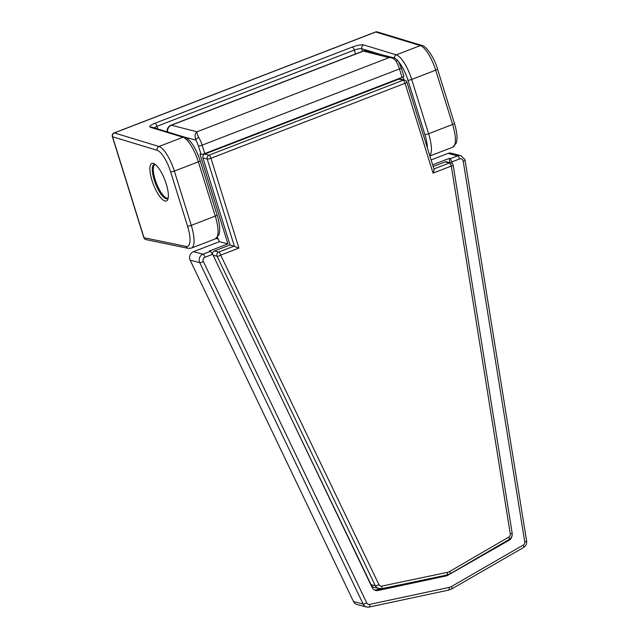 <?xml version="1.0" encoding="UTF-8"?>
<svg xmlns="http://www.w3.org/2000/svg" width="639" height="639" viewBox="0 0 639 639"><rect width="100%" height="100%" fill="white"/><g stroke="black" fill="none" stroke-linecap="round" stroke-linejoin="round"><path stroke-width="0.96" d="M164.982 201.029A20.113 6.15 68.9 0 1 151.978 180.39A20.113 6.15 68.9 0 1 153.272 163.416A20.113 6.15 68.9 0 1 154.111 163.736A20.113 6.15 68.9 0 1 164.87 180.006A20.113 6.15 68.9 0 1 167.833 199.28A20.113 6.15 68.9 0 1 164.982 201.029M155.181 164.439L155.093 164.471A18.012 5.511 -111.1 0 1 155.189 164.439A18.315 5.599 -111.1 0 0 154.127 164.519A18.315 5.599 -111.1 0 0 154.822 181.78A18.315 5.599 -111.1 0 0 166.06 198.729A18.315 5.599 -111.1 0 0 167.322 198.689A18.315 5.599 -111.1 0 0 168.177 198.026M217.452 237.428L219.369 241.678L193.425 251.71L203.034 254.17L210.327 251.351L212.667 254.274L372.114 587.481A6.007 5.583 104.4 0 0 375.644 590.436A6.007 5.583 104.4 0 0 378.056 590.484L446.797 575.811L508.979 540.354A6.007 5.583 104.4 0 0 512.039 535.618M449.936 162.625L449.257 158.4L450.327 158.672L457.62 155.852L448.011 153.392L431.109 159.926M448.011 153.392A6.007 5.583 -75.6 0 1 451.254 153.192L460.855 155.652A6.007 5.583 -75.6 0 0 457.62 155.852A3.003 0.919 68.9 0 1 459.561 158.935L451.869 161.907L450.327 158.672M448.45 590.101A3.003 0.998 -102 0 0 448.618 590.109L369.238 607.05A3.003 0.998 -102 0 1 369.07 607.042A6.007 5.583 -75.6 0 1 366.666 607.002L357.057 604.542A6.007 5.583 -75.6 0 1 353.527 601.587L363.136 604.047L199.759 262.645A6.007 5.583 -75.6 0 1 199.448 261.838A6.007 5.583 -75.6 0 1 203.034 254.17A3.003 0.919 68.9 0 1 204.975 257.245A3.003 2.796 104.4 0 0 203.338 261.487L366.714 602.889A3.003 2.796 104.4 0 0 369.677 604.39L449.057 587.441A9.01 8.379 104.4 0 0 451.493 586.506L523.253 545.083A3.003 2.796 104.4 0 0 524.747 541.864L463.203 161.14A3.003 2.796 104.4 0 0 459.561 158.935M203.338 261.487A3.003 0.735 -25.6 0 1 199.759 262.645L190.158 260.185L353.527 601.587M190.158 260.185A6.007 5.583 -75.6 0 1 193.425 251.71M403.888 79.883L402.977 76.968M398.496 61.815A3.003 1.406 149.1 0 0 398.401 61.296L401.26 67.774L403.88 76.193A3.003 0.607 162.7 0 1 402.083 77.359L204.752 153.56A3.003 0.607 162.7 0 1 201.013 154.318L199.951 154.047L227.923 243.866L209.265 251.079L210.327 251.351M374.606 590.053A6.007 5.583 104.4 0 0 375.916 589.941L384.215 588.168M449.257 158.4L432.635 164.814M452.124 163.464L451.869 161.907M219.369 241.678L227.923 243.866M198.713 137.377C197.331 134.51 196.772 132.648 197.028 131.786L389.023 57.646C391.691 57.382 394.023 58.556 396.036 61.176A3.003 1.406 149.1 0 1 398.401 61.296L398.401 61.296C396.1 58.82 394.415 57.622 393.328 57.718L389.023 57.646L363.407 51.088L171.412 125.228L197.028 131.786C194.975 133.351 194.575 136.115 195.83 140.069A3.003 1.406 -30.9 0 1 198.713 137.377A12.013 3.674 68.9 0 1 202.132 145.141L204.752 153.56M445.167 575.396L446.797 575.811M433.921 168.952L449.353 162.993A3.003 2.796 -75.6 0 1 450.974 162.889L446.701 161.795A3.003 2.796 104.4 0 0 445.087 161.899L433.162 166.499M446.661 575.036A3.003 0.998 -101.8 0 0 446.829 575.044L381.411 588.751A3.003 0.998 -101.8 0 1 381.243 588.751A6.007 5.583 -75.6 0 1 378.855 588.703A6.007 5.583 -75.6 0 1 375.333 585.755L217.116 256.279A3.003 2.796 -75.6 0 1 218.754 252.038L234.321 246.031L207.22 159.007A3.003 2.796 -75.6 0 1 209.009 155.173L403.137 80.21A3.003 2.796 -75.6 0 1 404.759 80.107L400.493 79.012A3.003 2.796 104.4 0 0 398.872 79.116L204.744 154.079A3.003 2.796 104.4 0 0 202.946 157.913L230.048 244.937L214.48 250.943A3.003 2.796 104.4 0 0 212.555 254.05M238.93 248.076L220.695 255.121L378.903 584.589A3.003 2.796 104.4 0 0 381.866 586.091L447.284 572.376A9.01 8.379 104.4 0 0 449.768 571.418L508.772 537.087A3.003 2.796 104.4 0 0 510.257 533.869L451.294 166.068L433.058 173.113L405.078 83.286L210.95 158.256L238.93 248.076L230.048 244.937M285.665 406.819L371.059 584.661A6.007 5.583 104.4 0 0 374.59 587.608L381.411 588.751A3.003 0.998 -101.8 0 0 381.866 586.091M433.058 173.113C434.073 170.781 434.312 169.415 433.785 169M155.093 164.471A18.012 5.511 -111.1 0 0 153.568 172.698A18.012 5.511 -111.1 0 0 163.648 195.861A18.012 5.511 -111.1 0 0 168.073 198.082A18.012 5.511 -111.1 0 0 168.161 198.042L168.073 198.082M114.141 132.936A3.003 3.003 0 0 0 112.36 136.626A3.003 0.607 -17.3 0 0 112.56 136.77L143.999 237.708L186.157 246.43A24.018 7.348 -111.1 0 0 187.531 226.118L170.629 171.843A21.015 6.43 -111.1 0 0 157.186 150.325L112.56 136.77A3.003 2.78 106.9 0 1 114.373 132.936L375.7 32.022A3.003 0.919 -111.1 0 0 375.468 32.022L114.141 132.936A3.003 0.919 68.9 0 1 114.349 132.928A3.003 0.919 68.9 0 1 114.373 132.936L158.999 146.491L183.002 137.225L150.301 127.289C148.847 126.498 150.429 125.14 155.053 123.215L352.377 47.014C357.409 45.217 361.163 44.514 363.631 44.914L396.332 54.842L420.326 45.577L375.7 32.022A3.003 0.919 -111.1 0 0 375.676 32.014A3.003 2.78 106.9 0 1 377.425 31.95A3.003 3.003 0 0 0 375.468 32.022M112.36 136.626L143.799 237.572A3.003 0.607 -17.3 0 0 143.999 237.708A3.003 2.804 101.7 0 0 146.051 239.617L188.217 248.339L191.396 248.108L215.399 238.842A27.022 8.267 -111.1 0 0 215.263 216.094L198.362 161.819A24.018 7.348 -111.1 0 0 183.002 137.225A3.003 2.78 -73.1 0 1 184.727 137.153L152.026 127.217A3.003 2.78 -73.1 0 0 150.301 127.289M452.724 147.202A27.022 8.267 -111.1 0 0 452.596 124.453L435.694 70.17A24.018 7.348 -111.1 0 0 420.326 45.577A3.003 2.78 106.9 0 1 422.052 45.505C424.903 45.034 434.232 56.703 437.491 69.004A3.003 0.607 162.7 0 1 435.694 70.17L411.692 79.444L428.593 133.719L452.596 124.453A3.003 0.607 -17.3 0 0 454.393 123.287C457.013 131.69 457.66 138.272 456.334 143.032L452.724 147.202L429.895 156.012M427.355 147.873A24.018 7.348 -111.1 0 0 424.863 134.478A3.003 0.607 162.7 0 0 428.593 133.719A27.022 8.267 68.9 0 1 429.799 155.7M394.399 58.061A3.003 2.78 106.9 0 1 396.332 54.842A24.018 7.348 68.9 0 1 411.692 79.444A3.003 0.607 162.7 0 1 407.954 80.195A21.015 6.43 -111.1 0 0 398.944 62.247M187.531 226.118A3.003 0.607 -17.3 0 0 191.269 225.367L215.263 216.094A3.003 0.607 162.7 0 0 217.068 214.928L200.159 160.653A3.003 0.607 162.7 0 1 198.362 161.819L174.359 171.084L191.269 225.367A27.022 8.267 68.9 0 1 191.396 248.108M157.186 150.325A3.003 2.78 106.9 0 1 158.999 146.491A24.018 7.348 68.9 0 1 174.359 171.084A3.003 0.607 -17.3 0 1 170.629 171.843M157.809 128.974L156.97 126.29L153.999 127.824M355.516 53.988L354.302 50.09L156.97 126.29A3.003 0.919 68.9 0 0 155.053 123.215M362.601 51.248L361.818 48.748C360.164 48.444 357.656 48.891 354.302 50.09A3.003 0.919 68.9 0 0 352.377 47.014M424.863 134.478L407.954 80.195M380.764 54.499L361.818 48.748A3.003 2.78 106.9 0 1 363.631 44.914M186.157 246.43A3.003 2.804 101.7 0 0 188.217 248.339M212.667 254.274L204.975 257.245M201.013 154.318L198.394 145.892A9.01 2.756 -111.1 0 0 195.83 140.069L185.438 137.409M402.083 77.359L399.455 68.94L202.132 145.141A3.003 0.607 162.7 0 1 198.394 145.892M369.677 604.39A3.003 0.998 -102 0 1 369.238 607.05L366.666 607.002A6.007 5.583 -75.6 0 1 363.136 604.047A3.003 0.735 -25.6 0 0 366.714 602.889M393.312 57.71L366.65 50.88A6.007 5.583 104.4 0 0 363.407 51.088A6.007 1.837 -111.1 0 0 362.992 51.096L170.996 125.236A6.007 1.837 -111.1 0 1 171.412 125.228A6.007 5.583 104.4 0 0 167.61 131.953M401.26 67.774A3.003 0.607 162.7 0 1 399.455 68.94A12.013 3.674 68.9 0 0 396.036 61.176M460.855 155.652L464.904 159.55L465.096 160.381A3.003 0.471 170.8 0 1 463.203 161.14M465.096 160.381L526.64 541.105A3.003 0.471 170.8 0 1 524.747 541.864M526.64 541.105C526.943 543.829 525.961 545.93 523.684 547.415A3.003 0.815 -120 0 0 523.253 545.083M523.684 547.415L451.925 588.831A3.003 0.815 -120 0 0 451.493 586.506M451.925 588.831L448.618 590.109A3.003 0.998 -102 0 0 449.057 587.441M508.005 540.107L508.979 540.354M375.916 589.941L378.056 590.484M214.48 250.943L218.754 252.038A3.003 0.919 68.9 0 1 220.695 255.121A3.003 0.735 -25.7 0 1 217.116 256.279L213.138 255.265M510.257 533.869A3.003 0.463 -9.1 0 0 512.151 533.118L453.195 165.325A3.003 0.463 -9.1 0 1 451.294 166.068A3.003 0.919 -111.1 0 0 449.353 162.993L445.087 161.899M434.025 169.279L406.883 82.119A3.003 0.607 -17.3 0 1 405.078 83.286A3.003 0.919 -111.1 0 0 403.137 80.21L398.872 79.116M202.946 157.913L207.22 159.007A3.003 0.607 162.7 0 0 210.95 158.256A3.003 0.919 -111.1 0 0 209.009 155.173L204.744 154.079M378.903 584.589A3.003 0.735 -25.7 0 1 375.333 585.755L371.059 584.661M512.151 533.118C512.454 535.833 511.472 537.926 509.211 539.404A3.003 0.815 -120.2 0 0 508.772 537.087M509.211 539.404L450.215 573.742A3.003 0.815 -120.2 0 0 449.768 571.418M450.215 573.742L446.829 575.044A3.003 0.998 -101.8 0 0 447.284 572.376M143.799 237.572A3.003 3.003 0 0 0 146.051 239.617M377.425 31.95L422.052 45.505M437.491 69.004L454.393 123.287M200.159 160.653C195.638 147.497 190.494 139.661 184.727 137.153M217.068 214.928C219.688 223.338 220.327 229.92 219.001 234.673L215.399 238.842M366.65 50.88A6.007 6.007 0 0 0 362.992 51.096M170.996 125.236A6.007 6.007 0 0 0 167.242 131.842M218.242 238.994L216.174 238.467M453.195 165.325A3.003 3.003 0 0 0 450.974 162.889M406.883 82.119A3.003 3.003 0 0 0 404.759 80.107"/></g></svg>

